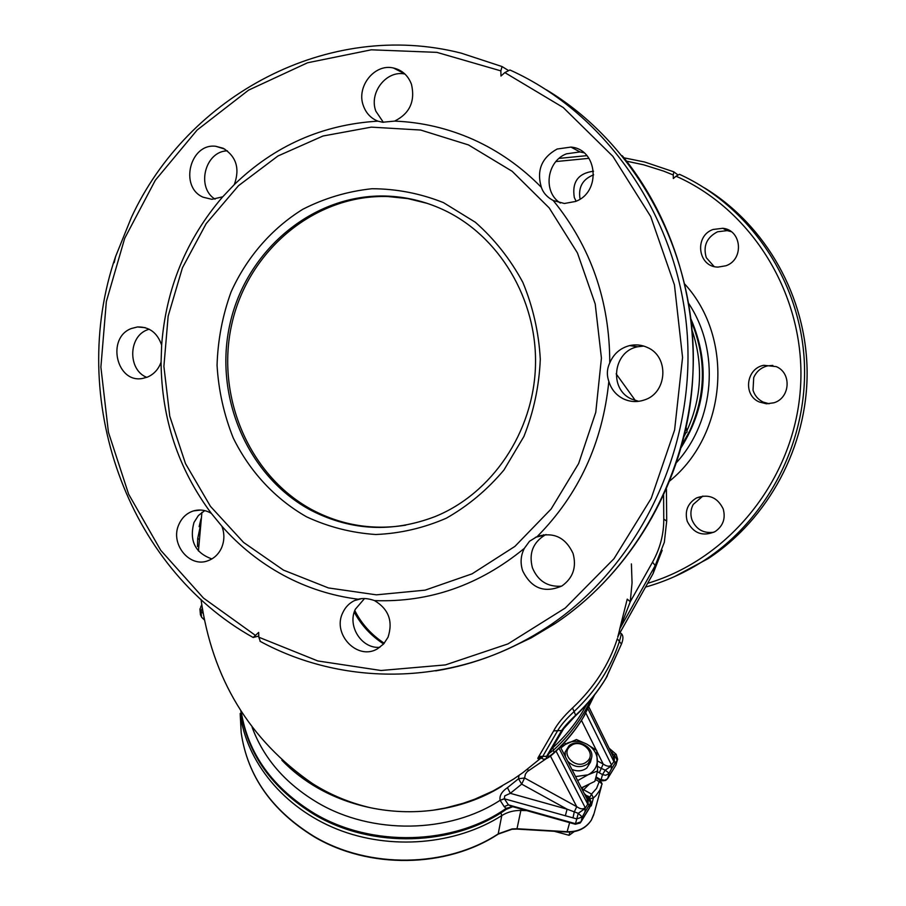 <?xml version="1.0" encoding="UTF-8"?>
<svg xmlns="http://www.w3.org/2000/svg" width="906" height="906" viewBox="0 0 906 906"><rect width="100%" height="100%" fill="white"/><g stroke="black" fill="none" stroke-linecap="round" stroke-linejoin="round"><path stroke-width="1.36" d="M199.943 608.923L201.053 611.346L201.472 616.703L200.373 614.245M204.439 619.568L201.902 617.552M202.31 608.119L201.053 611.346L203.261 613.509M201.981 606.035L200.815 606.556M240.237 714.743L241.2 732.841C247.485 775.808 271.709 810.304 313.884 836.317C368.923 869.148 446.749 867.812 498.391 833.78L512.128 828.922L517.167 828.741L567.371 831.708C578.028 831.923 586.035 828.027 591.38 820.021L594.132 813.35L601.437 786.317M569.874 832.082L569.07 835.298L554.313 831.289M574.211 831.617L569.07 835.298M581.437 788.027L588.526 784.415M577.79 780.915L577.371 780.089M575.582 776.589L587.994 774.823L577.903 780.474M560.712 746.544L576.431 739.534L586.771 744.109L596.703 750.462L597.586 770.938L587.994 774.823C594.279 771.493 597.405 766.476 597.371 759.783C596.816 753.09 593.283 747.869 586.771 744.109C580.033 740.723 573.396 740.451 566.884 743.294L560.882 747.914M571.901 769.409C577.405 771.686 582.354 771.244 586.76 768.062L590.486 762.127L591.369 758.628M565.367 756.657L565.185 751.98L569.036 745.717C577.598 738.175 594.472 747.28 591.55 757.937L587.813 763.883C580.667 768.265 573.951 767.371 567.688 761.199M586.737 761.72C576.499 770.621 559.512 754.052 570.531 746.046C580.689 737.28 597.666 753.588 586.737 761.72M581.38 787.903L594.846 781.346L597.586 770.938M597.416 760.915L603.181 764.041L601.256 768.39L605.242 770.145L602.49 774.607L597.394 771.674M617.586 759.455L615.831 765.219L607.767 778.322L609.149 773.271L605.242 770.145L611.335 765.944L611.256 769.285L608.866 773.667L605.718 775.276L602.49 774.607L601.142 779.658L604.88 780.247L607.643 778.616L615.831 765.219L617.201 760.293L615.197 762.886L614.279 761.176L614.347 754.97L611.176 752.422M585.333 795.604L588.187 797.733L588.911 796.567L591.165 802.082L589.081 805.275L588.096 803.622L588.187 797.733L590.678 803.248L589.364 808.231L591.097 802.331M580.757 822.263L589.025 808.775M565.344 815.853L567.077 809.183L521.686 784.132L510.316 793.328L567.077 809.183L578.266 813.328L575.48 823.679L581.029 821.787L582.275 816.997L576.703 818.899L504.506 798.832L500.123 800.292C499.274 795.808 501.72 791.595 507.451 787.665L518.504 778.764L518.991 775.434M507.451 787.665L510.316 793.328L504.755 795.864L504.336 798.684L508.436 804.89L575.48 823.679L575.344 824.245L580.146 823.022L589.783 807.291M546.363 758.594L527.292 771.606L525.401 774.12L524.597 777.982L576.726 806.68C580.542 809.262 583.362 809.545 585.174 807.552L585.061 808.526L578.266 813.328L582.275 816.997L585.004 811.889L585.061 808.548L588.085 803.622L586.929 798.73L560.361 746.906M615.48 765.785L616.216 764.358M617.201 760.293L614.347 754.97L616.182 754.336L617.643 759.228L617.201 760.293M550.452 756.091L576.726 806.68L574.245 812.036L573 817.892M241.155 711.346C248.04 753.781 272.536 787.869 314.642 813.611C372.083 847.71 453.861 845.151 506.16 808.379L504.155 806.623L508.436 804.89L511.981 806.487M616.069 754.234L613.317 751.844L611.199 752.456M596.771 751.142L603.181 764.041C606.941 766.578 609.693 766.895 611.459 764.97L614.268 761.176L613.226 756.601M521.686 784.132L518.504 778.764L524.597 777.982L521.686 784.132M504.336 798.684L500.123 800.292C449.195 833.611 372.23 834.924 317.768 802.784C285.549 783.656 263.669 758.492 252.117 727.269M504.155 806.623L500.271 800.53M512.49 806.634L506.16 808.379L505.956 809.522M590.372 805.072L591.324 805.717L590.078 806.181M589.602 783.894L583.645 789.749L591.516 794.064L596.544 788.458L599.217 781.606L602.037 783.883L599.897 790.1L595.955 795.604L593.396 797.937L591.516 794.064L589.84 797.325M582.943 790.961L583.645 789.749L581.629 788.379L582.909 787.574M528.923 770.451L527.156 769.466M541.199 757.02C538.232 759.058 537.224 759.228 538.175 757.541L553.679 730.87C557.167 724.143 563.453 716.499 572.513 707.96C594.166 687.541 609.115 664.438 617.337 638.685M383.634 643.962C370.939 635.706 361.143 625.095 354.246 612.116M619.738 628.934L627.235 599.126L630.259 601.743L619.738 628.934L618.436 635.48M631.403 563.906L632.06 582.807L630.259 601.743L652.547 562.15L655.208 565.604L619.919 628.526L617.96 636.329L652.796 574.087M686.148 427.406L687.088 431.924L684.608 434.246M114.179 262.638L115.583 256.557L131.415 217.383C187.814 95.526 328.029 19.185 461.177 53.137L501.924 66.512M508.141 70.306L502.06 66.568L500.859 70.872L500.973 76.025L504.823 72.593L509.931 69.989C607.677 113.997 679.681 219.411 687.337 335.73C694.913 452.071 637.711 567.303 547.836 626.726C512.796 649.727 475.401 664.438 435.65 670.882M258.776 636.057L253.182 637.496C126.432 566.952 66.965 397.881 115.583 256.557M260.328 641.437L258.81 637.212L258.674 632.422L253.182 637.496M394.62 121.11L382.592 122.242L377.893 121.155C370.928 118.358 366.092 113.239 363.397 105.798C356.013 86.783 374.495 63.318 393.43 67.995C402.128 70.056 408.142 75.504 411.483 84.349C415.344 101.279 409.727 113.533 394.62 121.11C421.732 122.151 447.96 128.301 473.306 139.547C498.617 150.951 521.312 166.885 541.369 187.349C543.26 192.921 547.224 197.315 553.249 200.532L564.404 203.488L575.457 201.472C601.403 192.332 597.835 149.139 570.939 147.089L557.167 149.014C541.641 157.633 536.375 170.419 541.369 187.349M553.249 200.532C590.916 246.885 609.749 301.019 609.761 362.921C606.929 368.946 606.624 375.107 608.843 381.392C611.267 389.354 616.137 395.186 623.464 398.889C630.168 401.981 637.054 402.366 644.132 400.033C667.348 393.238 669.613 356.636 647.326 347.451C641.629 344.846 635.729 344.223 629.613 345.594C620.225 348.085 613.611 353.861 609.761 362.921M608.843 381.392C602.592 442.853 578.741 494.551 537.258 536.499L529.5 541.267L524.348 548.356C520.701 555.514 520.135 562.988 522.649 570.78C531.346 588.424 544.427 593.487 561.89 585.978C573.045 578.017 576.76 567.156 573.045 553.419C565.503 537.349 553.577 531.709 537.258 536.499M524.348 548.356C479.421 585.208 429.478 602.615 374.529 600.599C368.368 598.413 362.91 597.949 358.142 599.217L354.529 600.565C349.206 603.158 345.265 607.247 342.717 612.83C331.947 634.245 357.61 660.972 377.508 648.787L383.646 643.951L388.017 637.269C393.193 621.346 388.697 609.126 374.529 600.599M358.142 599.217C331.789 595.842 306.919 587.881 283.544 575.321C260.226 562.683 239.671 546.318 221.891 526.227C224.586 533.464 224.518 540.565 221.687 547.552C218.81 553.974 214.303 558.345 208.165 560.655C189.547 568.311 169.773 543.702 178.89 524.472C181.936 517.598 186.806 513.079 193.51 510.905C199.671 509.172 205.617 510.01 211.347 513.396L221.891 526.227M161.075 362.196C158.437 369.331 153.907 374.291 147.485 377.077L142.672 378.425C116.478 383.759 106.093 337.768 131.381 328.516L137.429 326.964C149.297 326.67 157.372 332.729 161.653 345.163L161.075 362.196C161.585 418.719 178.335 469.115 211.347 513.396M222.729 196.795L211.913 199.32L203.137 197.214C179.082 187.18 189.954 142.888 215.787 146.296L223.182 148.267C236.341 156.489 240.045 168.595 234.314 184.586L222.729 196.795C186.285 239.241 165.923 288.697 161.653 345.163M377.893 121.155C322.445 124.518 274.586 145.651 234.314 184.586M404.948 74.043C386.42 69.887 368.697 92.74 375.865 111.212L383.351 122.321M227.372 150.838C205.062 151.132 195.911 187.44 215.062 199.173M560.384 203.046C542.717 192.265 546.499 161.279 566.476 153.816L580.021 151.936L584.008 152.786M379.852 647.314C361.732 649.024 347.032 626.114 355.333 609.251L364.529 598.515M561.573 586.171C547.722 587.156 538.005 581.04 532.422 567.836C528.674 553.441 532.932 542.479 545.174 534.936L546.012 534.529M638.696 401.324L631.584 399.07C608.639 389.399 612.977 351.324 637.643 346.772L643.77 346.069M149.128 329.184L147.202 329.886C128.131 336.828 127.848 370.044 146.761 377.36M204.733 510.633L198.391 515.525L193.963 522.502C189.139 540.769 195.107 552.92 211.879 558.923M283.465 570.112L243.555 542.422L210.441 506.341L185.504 463.623L169.773 416.25L163.895 366.352L168.154 316.126L182.423 267.825L206.16 223.657L238.459 185.73L277.961 155.979L322.944 136.025L371.301 127.134L420.678 130.045L468.504 144.937L512.173 171.302L549.206 207.927L577.45 252.967L595.208 303.963L601.425 358.096L595.774 412.298L578.64 463.532L551.12 509.025L514.902 546.397L472.105 573.826L425.107 590.157L376.398 594.834L328.425 587.937L283.465 570.112M443.408 202.593L475.31 222.23C494.495 239.127 510.327 259.161 522.819 282.332C532.988 306.806 538.81 332.445 540.293 359.252C539.161 386.081 533.702 411.834 523.895 436.499L503.951 469.999C487.292 489.806 468.062 505.876 446.273 518.221C423.498 528.107 399.988 533.532 375.741 534.506C351.607 532.887 328.572 527.009 306.636 516.862C275.096 498.9 249.682 471.471 233.238 437.972C223.975 414.767 218.573 390.554 217.055 365.345C217.825 340.067 222.502 315.582 231.109 291.868C246.636 257.497 271.426 228.754 302.74 209.309C324.597 198.154 347.678 191.302 371.981 188.731C396.466 188.799 420.271 193.42 443.408 202.593M311.698 510.678C351.449 530.803 392.558 532.773 435.005 516.613C491.856 493.589 533.577 432.332 535.48 365.809C537.439 299.308 499.047 235.39 442.83 209.535C424.789 201.268 406.035 196.783 386.568 196.07C313.51 193.533 246.602 249.875 230.124 323.249C213.216 396.556 247.836 477.202 311.698 510.678M405.797 525.152C373.249 530.372 342.445 525.469 313.363 510.452C249.626 477.054 215.073 396.579 231.959 323.431C248.414 250.226 315.186 194.009 388.108 196.557L407.802 198.595L427.134 203.34M666.657 521.403L664.336 542.252L655.208 565.604L653.09 573.589L617.79 636.68M620.089 632.592L620.791 633.215C621.493 633.305 621.018 636.023 619.398 641.38C611.108 667.462 596.012 690.836 574.121 711.527C566.409 718.741 560.916 725.128 557.62 730.7L542.762 756.397L546.624 756.284C545.389 759.341 547.7 758.39 553.532 753.441C565.604 742.388 575.604 730.247 583.543 716.997L584.914 714.641M553.215 753.724L553.43 753.577C565.537 742.501 575.57 730.304 583.543 716.997L594.529 694.947L583.985 716.216C576.069 729.443 566.091 741.572 554.053 752.614C548.968 756.952 546.986 757.767 548.119 755.072L563.102 729.319L575.197 716.057C587.507 704.528 597.733 691.957 605.888 678.345L621.448 644.087L617.314 638.753M621.018 633.362C623.396 635.231 623.543 638.798 621.448 644.087L606.352 677.518C598.198 691.142 587.971 703.724 575.661 715.253C569.33 721.108 564.653 726.204 561.607 730.564L546.624 756.284M552.309 748.254L552.864 747.756C564.982 736.68 574.982 724.494 582.886 711.187L587.009 704.007M590.916 699.443C582.332 718.209 569.84 735.128 553.464 750.191L549.478 753.124M542.513 758.639L542.128 758.435C544.008 760.281 547.779 758.662 553.43 753.577L553.532 753.441M575.661 715.253L572.513 707.96M561.607 730.564L553.679 730.87M539.013 756.363L542.762 756.397L541.924 758.322M539.851 757.869L542.128 758.435L542.116 757.427L538.175 757.541M354.79 610.553C361.551 623.872 371.369 634.778 384.269 643.249M200.973 518.9L199.127 526.646L200 527.111M199.886 528.175L197.689 538.56L197.508 546.431L198.55 546.998M197.689 538.56L198.969 539.24M647.677 583.317C729.149 559.104 793.611 479.874 800.338 389.829C807.257 299.818 754.8 211.189 676.069 176.206L679.421 174.292C748.945 205.99 799.001 278.822 804.154 358.629C809.194 438.459 769.024 517.938 704.755 560.067C686.216 572.184 666.488 581.188 645.582 587.077C666.488 581.176 686.216 572.173 704.755 560.067L708.152 558.628C768.356 519.093 807.563 446.624 807.11 371.709C806.465 296.817 766 225.254 704.449 187.859M676.069 176.206L673.317 178.527L673.249 174.971L663.52 171.064L643.6 164.801L626.635 161.177M702.863 496.058L693.226 504.438C690.632 509.376 690.213 514.506 691.957 519.84C696.227 529.478 703.543 533.611 713.928 532.241M772.863 365.412L767.597 365.865C761.051 367.53 756.431 371.449 753.713 377.609L753.022 390.169C754.698 395.594 758.084 399.569 763.18 402.083L769.126 403.77M731.131 231.619L727.178 230.611L717.518 231.789C706.612 237.497 702.875 246.149 706.329 257.734L714.064 266.489M580.067 199.06C578.073 187.282 582.592 179.207 593.645 174.835M593.532 171.234C578.243 173.216 571.845 181.97 574.302 197.485L576.091 201.2M713.056 229.478L722.829 228.289C741.855 229.977 744.256 259.682 725.876 265.775L718.039 267.089C697.971 267.202 693.849 236.047 713.056 229.478M723.192 508.912C725.797 518.413 723.124 525.967 715.162 531.562C702.705 536.896 693.396 533.464 687.224 521.267C684.551 511.097 687.665 503.306 696.578 497.915C708.605 493.645 717.473 497.303 723.192 508.912M776.238 366.613C791.889 372.978 790.225 398.119 773.871 402.796L766.487 403.804L759.296 401.992C742.829 395.197 746.057 368.425 763.769 365.299L776.238 366.613M623.996 157.825L644.619 162.004L673.815 171.834L673.249 174.971M677.869 174.881L673.815 171.834M569.636 822.648L567.043 832.048M526.646 810.598L520.859 810.462L516.93 829.092M521.029 809.024L520.859 810.462C513.815 810.338 507.451 812.048 501.765 815.593L498.153 834.154M564.144 742.92L565.808 743.815M597.552 766.385L601.256 768.39L599.342 772.727M596.023 776.884L602.592 780.859L605.718 780.406L607.643 778.616M601.154 780.349L595.865 777.473M615.197 762.886L611.256 769.285M584.936 794.834L588.911 796.567M589.081 805.275L585.004 811.889M281.845 760.213C292.185 770.859 304.133 780.066 317.678 787.846C334.031 797.155 351.743 803.815 370.814 807.812C391.471 812.036 412.207 812.841 433 810.224C458.47 806.827 481.482 798.809 502.015 786.17M590.723 798.548L593.396 797.937L591.324 805.717L589.931 806.748M602.06 783.815L600.361 780.27L599.217 781.606L595.333 779.488M500.905 812.818L501.765 815.593C455.797 844.868 390.611 850.519 337.077 829.171C283.555 807.733 246.319 761.708 240.169 713.464L241.2 732.841C247.519 776.034 271.789 810.644 313.974 836.668C368.969 869.477 446.567 868.152 498.221 834.109L511.969 829.273L516.986 829.092L567.111 832.048C577.779 832.342 585.842 828.39 591.312 820.202L593.781 814.653M613.736 761.278L588.039 709.002M585.842 713.045L611.459 764.97M596.284 750.157L581.471 720.361M559.036 748.243L587.53 803.735M585.174 807.552L556.08 751.119M543.793 534.721L542.524 535.582M616.148 373.85L635.366 400.543M652.547 562.15C660.112 548.504 663.86 534.144 663.77 519.047L663.6 495.469M663.77 519.047L666.703 521.143L664.336 542.252M653.09 573.589L662.173 550.293L653.09 573.589M692.241 330.735C703.486 364.756 701.708 398.108 686.907 430.78L686.884 430.826M685.74 433.193L684.098 436.375M691.357 321.721C706.544 358.142 706.046 394.438 689.874 430.599L681.856 445.095M500.859 70.872L436.896 52.367L371.324 49.807L307.53 62.786L248.606 90.113L197.157 130.011L155.311 180.271L124.688 238.346L106.342 301.562L100.883 367.123L108.426 432.253L128.629 494.189L160.724 550.293L203.476 598.073L255.232 635.242M258.81 637.212L317.813 660.95L381.007 670.497L445.458 664.902L507.972 643.906L565.231 608.051L613.962 558.753L651.221 498.345L674.608 429.988L682.558 357.451L674.449 284.903L650.723 216.568L612.864 156.33L563.226 107.52L504.823 72.593M506.465 649.579L531.165 637.881L554.857 623.736C638.934 568.039 694.528 463.204 693.305 354.28C691.878 245.39 633.294 141.88 546.329 89.773M548.119 755.072L563.736 728.583L575.095 716.204C587.428 704.642 597.688 692.025 605.888 678.345L607.371 675.797M554.053 752.614L552.864 747.756M563.736 728.583L563.102 729.319M691.074 319.263C709.987 363.714 706.691 406.454 681.199 447.473M676.623 462.434C714.811 420.259 720.338 351.2 688.82 303.657M684.947 284.269C734.641 338.787 726.872 434.529 669.885 480.837M674.291 576.714L708.152 558.628C768.345 519.104 807.529 446.726 807.133 371.902C806.544 297.1 766.227 225.56 704.766 188.074M588.979 158.324L555.899 161.574M201.744 604.551L199.977 609.353L200.419 614.71L201.71 617.36L204.552 620.112M565.185 751.98L564.495 754.958M585.401 794.471L584.495 793.973M575.344 824.245L511.856 806.453M609.115 748.231L613.169 751.708M201.019 599.466C212.151 678.537 249.343 739.93 312.581 783.645C330.373 794.879 349.773 802.942 370.814 807.812C351.777 803.837 334.223 797.303 318.131 788.22C304.269 780.315 292.242 771.04 282.049 760.394M240.792 710.768C247.383 753.985 271.993 788.639 314.609 814.743C372.049 848.843 453.646 846.295 506.024 809.477L512.705 806.691M595.786 777.778L600.316 780.247M602.037 783.883L601.833 784.879M588.979 707.19L613.226 756.589M617.756 637.348L618.164 636.046M541.075 757.96L522.977 772.592L513.385 779.217L493.181 790.927L474.835 799.16L463.226 803.271L445.265 808.05L433 810.224C458.753 806.77 481.698 798.798 501.811 786.283M666.703 520.984L666.42 489.138M404.574 73.692L393.43 67.995M224.745 149.082L215.787 146.296M361.868 598.572L354.529 600.565M545.174 534.936L535.435 537.315M637.643 346.772L629.613 345.594M388.108 196.557L386.568 196.07M260.011 641.267C346.941 688.583 459.682 685.729 547.836 626.726L554.857 623.736C625.004 577.065 676.193 496.748 689.783 407.292C702.965 317.813 677.484 223.499 622.297 155.741M200.826 510.044L193.51 510.905M145.254 327.655L137.429 326.964M580.021 151.936L570.939 147.089M201.913 512.366L198.425 551.029M722.829 228.289L727.178 230.611M763.769 365.299L767.597 365.865M696.578 497.915L701.289 496.76M586.929 155.651L559.081 158.391"/></g></svg>
